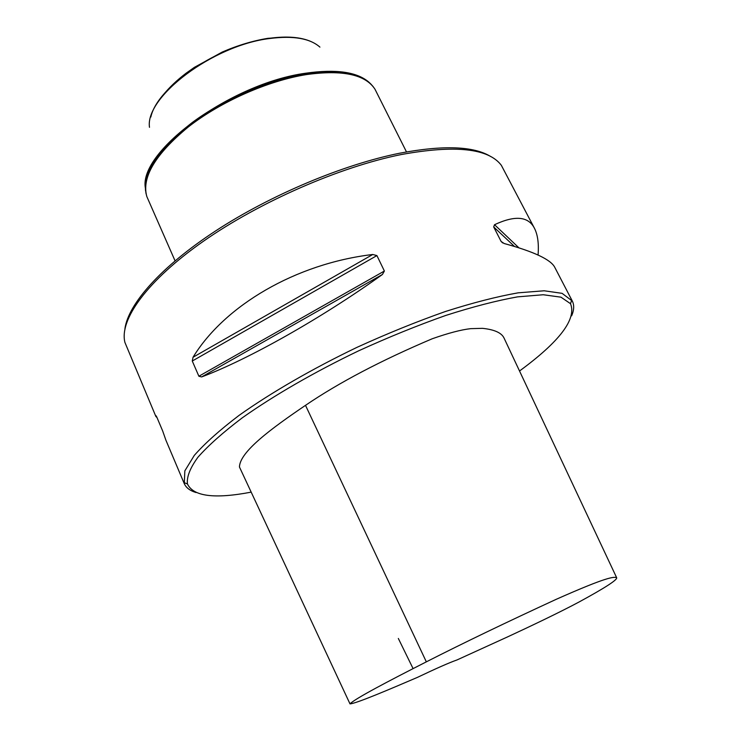 <?xml version="1.0" encoding="UTF-8"?>
<svg xmlns="http://www.w3.org/2000/svg" width="741" height="741" viewBox="0 0 741 741"><rect width="100%" height="100%" fill="white"/><g stroke="black" fill="none" stroke-linecap="round" stroke-linejoin="round"><path stroke-width="1.11" d="M519.524 371C559.733 341.481 576.73 319.038 570.505 303.68L560.956 297.169L543.236 294.742L517.524 296.872C496.655 300.614 472.721 306.802 445.739 315.453C417.516 325.429 388.516 337.201 358.727 350.78C314.462 372.028 273.79 395.527 242.326 417.794C223.198 432.253 208.406 445.397 197.94 457.225C190.094 468.043 186.593 476.945 187.445 483.929C193.281 496.414 214.519 499.156 251.19 492.135M349.993 703.885L239.445 466.978C239.871 451.695 271.178 428.631 305.505 405.336C338.887 382.625 381.143 360.432 432.262 338.748C448.398 333.08 461.217 329.708 470.739 328.652L482.437 328.337C494.469 329.569 501.694 332.857 504.102 338.174L616.577 577.545C613.316 576.97 608.259 576.22 556.389 599.237C506.279 622.338 462.921 643.216 426.334 661.852C389.053 680.831 354.717 698.754 349.993 703.885C356.43 703.487 390.359 688.982 417.387 677.394C436.236 668.419 449.454 662.593 457.04 659.935L507.881 636.751C531.241 625.913 559.399 612.501 578.971 602.044C605.619 587.548 618.151 579.379 616.577 577.545M490.829 156.61C473.842 146.088 443.442 144.958 399.631 153.22C343.268 164.539 270.937 194.855 216.057 230.627C161.158 266.464 128.193 304.014 124.914 328.8M571.654 315.805C574.108 309.997 574.321 305.079 572.302 301.031L554.768 267.334C550.896 259.628 534.02 251.681 504.158 243.511L501.129 241.473L493.682 226.922L494.525 224.708C515.097 215.103 528.426 216.326 534.502 228.367L501.324 165.289C488.486 148.33 455.141 144.754 401.279 154.545C339.841 166.864 259.711 201.839 203.293 241.334C146.783 280.885 119.199 319.917 124.914 342.416L155.879 416.488L155.981 415.673L156.712 416.877L162.696 431.03L165.919 440.237L184.268 483.623C186.093 487.763 190.02 490.737 196.059 492.543M156.999 417.563L155.879 416.488M534.502 228.367C537.762 234.832 538.948 243.724 538.059 255.034M382.421 274.485C321.677 318.167 248.17 359.496 201.626 376.937L198.884 376.233L192.271 361.024L193.04 357.245C224.551 305.588 295.733 263.629 372.76 254.487L376.91 255.58L384.384 271.021L382.421 274.485L201.626 376.937M572.302 301.031L562.086 293.343L544.163 290.778L518.135 292.834C496.979 296.567 472.721 302.791 445.35 311.526C416.729 321.613 387.311 333.533 357.088 347.297C312.193 368.861 270.965 392.721 239.111 415.349C219.771 430.039 204.831 443.396 194.29 455.409L184.842 470.859L184.268 483.623M175.052 260.813L146.838 196.587C141.438 177.516 155.258 154.304 188.316 126.952C220.772 101.582 268.085 80.686 306.617 74.554C342.629 69.626 365.424 74.517 374.992 89.235L406.485 151.905M145.282 187.529C139.271 151.192 230.896 83.362 305.635 73.229C335.932 68.885 357.06 71.886 368.999 82.26M149.487 127.322C144.819 97.034 212.889 45.22 269.9 38.486C293.362 35.503 310.044 38.384 319.927 47.118M413.08 668.595L398.334 638.464M501.129 241.473L502.759 242.965M493.682 226.922L514.43 246.41M494.525 224.708L518.857 247.781M198.884 376.233L384.384 271.021M192.271 361.024L376.91 255.58M193.04 357.245L372.76 254.487M146.088 193.892C142.504 174.478 157.231 151.488 190.242 124.905C222.587 100.248 268.696 80.158 306.366 74.165C340.554 69.404 362.895 73.665 373.39 86.929M145.551 190.845C143.671 171.19 159.176 148.459 192.067 122.663C224.227 98.71 269.122 79.407 305.913 73.563C338.331 68.987 360.145 72.655 371.38 84.576M150.831 117.032C157.425 86.336 219.41 44.377 269.576 38.282C286.943 35.948 300.8 37.05 311.137 41.598M305.505 405.336L426.334 661.852M570.505 303.68L571.728 300.049M187.445 483.929L183.87 482.558M286.341 37.069L267.946 38.319C253.107 40.736 237.88 45.303 222.281 52.027L194.401 67.338L186.148 73.174C176.84 80.241 169.17 87.531 163.15 95.033"/></g></svg>
